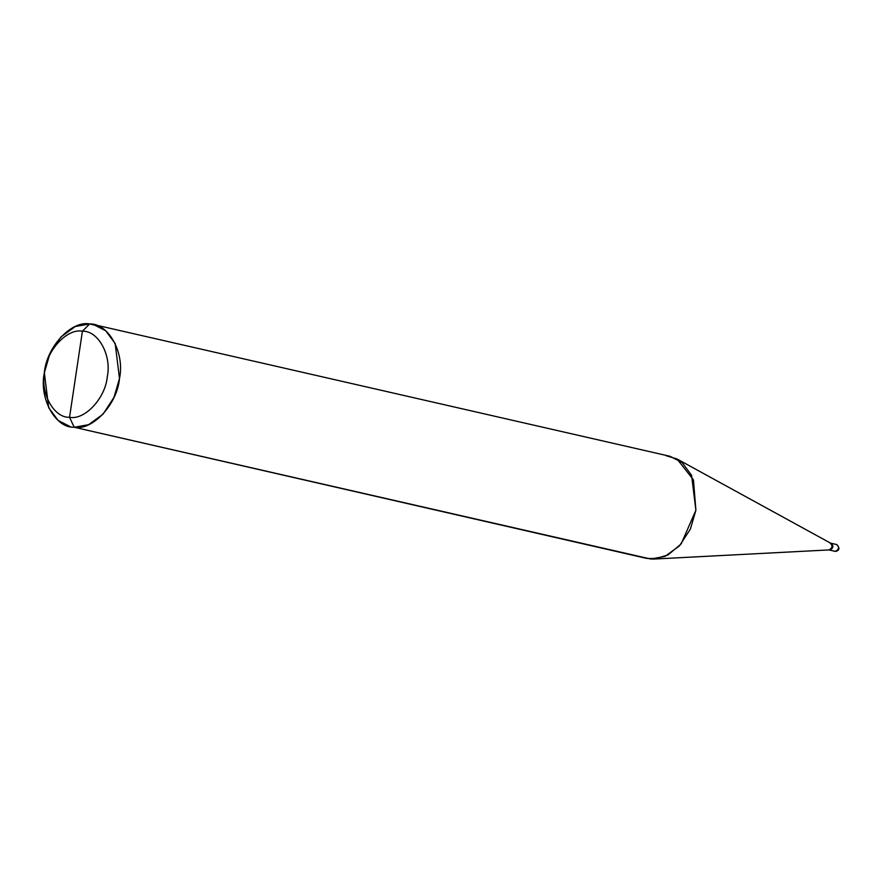 <?xml version="1.0" encoding="UTF-8"?>
<svg xmlns="http://www.w3.org/2000/svg" width="883" height="883" viewBox="0 0 883 883"><rect width="100%" height="100%" fill="white"/><g stroke="black" fill="none" stroke-linecap="round" stroke-linejoin="round"><path stroke-width="1.32" d="M830.936 543.233C833.817 545.782 833.475 548.078 829.899 550.12L835.528 551.411L836.278 550.661L835.528 551.411C839.126 549.369 839.468 547.074 836.576 544.524C839.468 547.074 839.126 549.369 835.55 551.411L835.528 551.411C839.104 549.358 839.446 547.063 836.554 544.524L836.554 544.524C839.446 547.063 839.104 549.358 835.528 551.411L829.899 550.12C833.475 548.078 833.817 545.782 830.936 543.233L830.936 543.233C833.817 545.782 833.475 548.078 829.899 550.12L829.899 550.12C833.475 548.078 833.817 545.782 830.936 543.233M836.83 544.568L836.841 544.568C839.965 548.111 839.556 550.396 835.616 551.422L835.009 551.29M836.278 550.661L835.55 551.411M93.598 324.558L669.987 456.29L682.084 462.482L691.577 475.275L695.892 510.219L690.407 529.038L679.424 545.904L664.965 556.433L650.594 558.994L74.205 427.262L88.576 424.701L103.035 414.171L114.017 397.306L119.492 378.487L115.176 343.542L105.695 330.75L93.598 324.558L89.647 323.962L97.406 325.739L89.647 323.962L82.417 331.213C98.19 330.474 111.876 355.463 107.296 376.655C105.507 398.056 84.757 420.407 69.547 417.295L82.417 331.213C67.207 328.101 46.457 350.452 44.669 371.853C40.088 393.045 53.775 418.034 69.547 417.295L74.205 427.262L650.594 558.994L657.692 558.641L646.654 558.398L74.205 427.262C55.276 428.145 38.852 398.156 44.349 372.736C46.49 347.052 71.402 320.231 89.647 323.962L75.276 326.522L60.817 337.052L49.834 353.917L44.349 372.736L48.675 407.681L58.157 420.474L70.254 426.666M835.263 551.367L829.38 550.01M829.016 549.921L829.899 550.12L829.016 549.921C832.581 547.868 832.923 545.573 830.042 543.034C832.923 545.573 832.581 547.868 829.016 549.921L654.16 559.038L667.912 554.999L681.124 543.983L695.892 510.219L693.453 479.877L677.029 458.983L666.036 455.694M69.547 417.295C53.775 418.034 40.088 393.045 44.669 371.853C46.457 350.452 67.207 328.101 82.417 331.213L69.547 417.295C84.757 420.407 105.507 398.056 107.296 376.655C111.876 355.463 98.19 330.474 82.417 331.213L89.647 323.962C108.576 323.079 125 353.068 119.492 378.487C117.362 404.171 92.45 430.992 74.205 427.262L69.547 417.295M836.841 544.568L830.042 543.034M650.594 558.994L654.16 559.038M829.645 550.087L828.751 549.877M830.771 543.255L677.029 458.983"/></g></svg>

